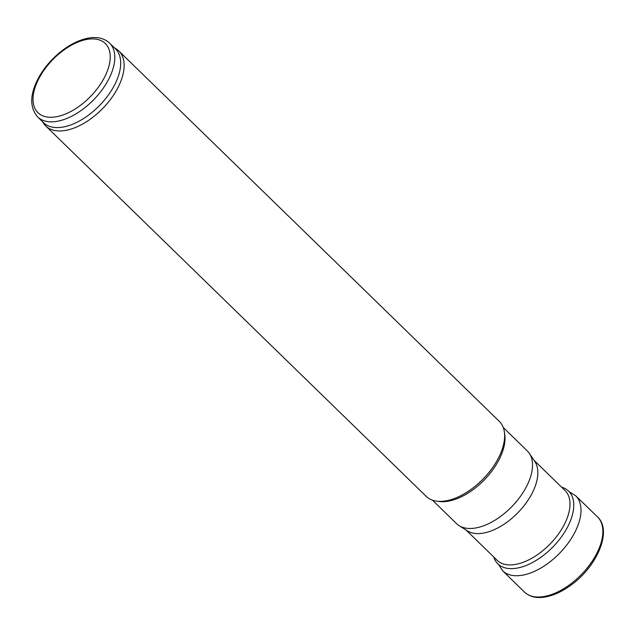 <?xml version="1.0" encoding="UTF-8"?>
<svg xmlns="http://www.w3.org/2000/svg" width="635" height="635" viewBox="0 0 635 635"><rect width="100%" height="100%" fill="white"/><g stroke="black" fill="none" stroke-linecap="round" stroke-linejoin="round"><path stroke-width="0.95" d="M493.665 556.911A50.729 27.718 -45.8 0 0 497.816 563.809A50.729 27.718 -45.8 0 0 553.061 546.798A50.729 27.718 -45.8 0 0 568.595 491.117A50.729 27.718 -45.8 0 0 561.586 487.148M466.058 530.034L497.118 560.276A48.681 26.599 -45.8 0 0 550.14 543.949A48.681 26.599 -45.8 0 0 565.039 490.514L533.979 460.272M432.459 500.174L456.573 523.653A50.729 27.718 -45.8 0 0 459.089 525.637L467.376 530.868A48.681 26.599 -45.8 0 0 517.977 512.635A48.681 26.599 -45.8 0 0 534.845 461.566L529.392 453.422A50.729 27.718 -45.8 0 0 527.344 450.961L503.23 427.482M459.089 525.637A50.729 27.718 -45.8 0 0 511.818 506.635A50.729 27.718 -45.8 0 0 529.392 453.422M42.37 121.539L43.632 123.428A52.364 28.607 -45.8 0 0 45.744 125.976L426.228 496.395A52.364 28.607 -45.8 0 0 436.642 501.15L439.158 501.491A50.729 27.718 -45.8 0 0 484.322 479.869A50.729 27.718 -45.8 0 0 504.722 434.142L504.317 431.633A52.364 28.607 -45.8 0 0 499.293 421.362L118.801 50.935A52.364 28.607 -45.8 0 0 116.205 48.887L114.284 47.673M436.642 501.15A52.364 28.607 -45.8 0 0 483.259 478.838A52.364 28.607 -45.8 0 0 504.317 431.633M45.744 125.976A52.364 28.607 -45.8 0 0 102.775 108.41A52.364 28.607 -45.8 0 0 118.801 50.935M37.64 116.935L43.529 122.674A51.546 28.162 -45.8 0 0 99.663 105.386A51.546 28.162 -45.8 0 0 115.443 48.808L109.553 43.069C103.576 37.695 95.607 36.235 85.646 38.695C77.716 40.719 69.787 44.767 61.849 50.848C52.411 58.214 44.831 66.873 39.116 76.819C29.805 93.75 29.313 107.124 37.64 116.935A51.546 28.162 -45.8 0 0 93.774 99.647A51.546 28.162 -45.8 0 0 109.553 43.069M39.997 76.517A48.276 26.376 -45.8 0 0 68.27 112.784A48.276 26.376 -45.8 0 0 106.624 44.982A48.276 26.376 -45.8 0 0 39.997 76.517M524.264 591.899A52.411 28.631 -45.8 0 0 581.469 574.453A52.411 28.631 -45.8 0 0 597.384 516.795C612.457 530.122 597.71 565.507 571.937 584.414C563.261 590.931 554.704 595.066 546.275 596.805C537.043 598.622 529.709 596.995 524.264 591.899L502.722 570.833A52.34 28.599 -45.8 0 0 559.641 553.196A52.34 28.599 -45.8 0 0 575.747 495.824L597.384 516.795M498.411 564.388L502.722 570.833M575.747 495.824L569.182 491.688"/></g></svg>
